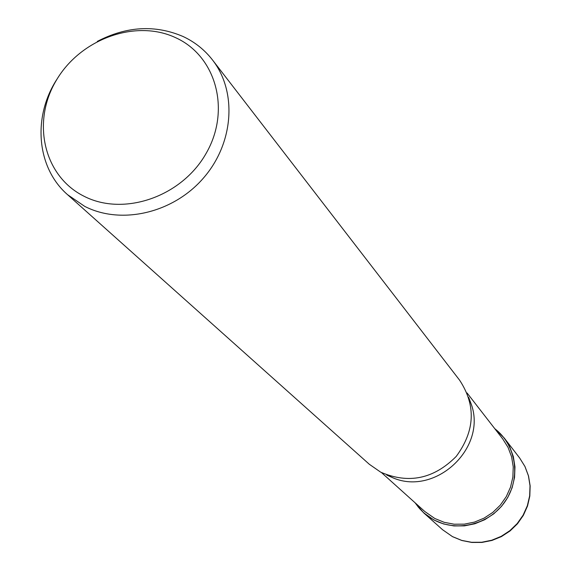<?xml version="1.0" encoding="UTF-8"?>
<svg xmlns="http://www.w3.org/2000/svg" width="571" height="571" viewBox="0 0 571 571"><rect width="100%" height="100%" fill="white"/><g stroke="black" fill="none" stroke-linecap="round" stroke-linejoin="round"><path stroke-width="0.86" d="M494.829 428.742C516.098 444.888 521.195 477.577 505.642 500.738C490.346 524.071 457.692 532.714 434.017 519.945L429.278 517.105L423.504 512.572L418.443 507.276L415.174 502.858L419.642 508.668L423.511 512.572L427.779 516.048L434.017 519.945C457.692 532.707 490.339 524.071 505.642 500.746C521.195 477.577 516.098 444.888 494.829 428.742M468.648 397.28L471.582 405.103C486.435 448.542 435.53 495.913 393.269 477.97L386.717 475.051M467.028 392.934L502.744 438.942L508.069 447.436L511.609 456.864L513.236 466.878L512.872 477.099L510.524 487.134L506.284 496.599L500.303 505.135L492.809 512.401L484.094 518.125L474.494 522.094L464.38 524.142L454.131 524.214L444.152 522.301L434.809 518.489L424.781 511.495L381.457 472.56M97.327 41.39C126.584 26.202 155.162 24.574 183.063 36.501C194.782 41.99 204.589 49.798 212.476 59.926C237.386 91.824 233.817 143.335 203.383 178.131C173.17 213.104 121.338 225.16 84.751 206.395L67.614 194.725C36.323 167.574 32.319 116.298 57.407 78.534M212.476 59.926L459.634 380.222C476.178 405.446 475.043 430.848 456.229 456.415C433.789 478.976 408.6 484.222 380.671 472.153L369.309 464.266L67.614 194.725M175.697 37.715C216.173 56.022 231.134 110.331 206.102 153.421C181.678 196.802 123.679 216.773 83.923 196.188C43.796 176.232 31.419 122.18 56.079 80.739C80.161 39.006 135.57 18.772 175.697 37.715M494.622 428.478L504.222 438.007L509.682 446.779L513.315 456.514L514.971 466.85L514.571 477.392L512.13 487.741L507.74 497.505L501.552 506.299L493.815 513.786L484.815 519.681L474.908 523.757L464.473 525.87L453.902 525.934L443.61 523.957L433.974 520.017L423.739 512.894L414.924 502.637M504.222 438.007L519.66 458.006L524.913 466.443L528.418 475.8L530.016 485.721L529.652 495.835L527.333 505.763L523.136 515.121L517.219 523.543L509.81 530.709L501.195 536.355L491.695 540.245L481.688 542.25L471.553 542.293L461.668 540.38L452.418 536.583L442.575 529.731L423.739 512.894M471.582 405.103L469.234 399.165M393.269 477.97L387.516 475.2M519.66 458.006L524.97 466.514L528.51 475.936L530.152 485.907L529.817 496.063L527.525 506.006L523.35 515.363L517.454 523.785L510.067 530.944L501.466 536.569L491.974 540.444L481.953 542.429L471.782 542.45L461.853 540.509L452.539 536.676L442.582 529.731"/></g></svg>
